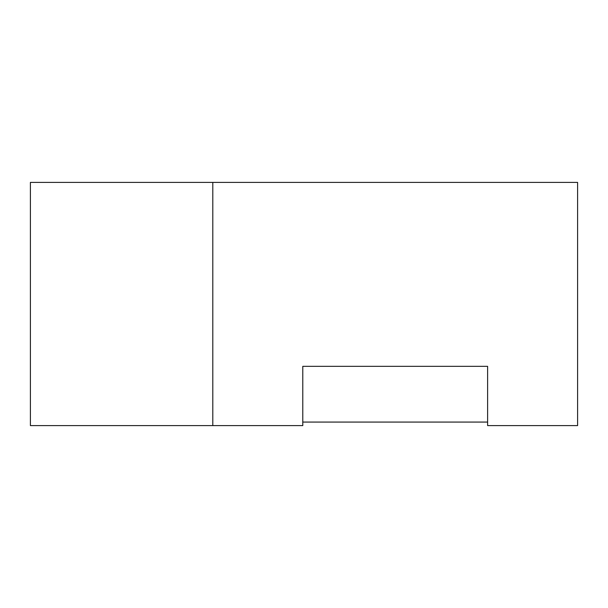 <?xml version="1.0" encoding="UTF-8"?>
<svg xmlns="http://www.w3.org/2000/svg" width="608" height="608" viewBox="0 0 608 608"><rect width="100%" height="100%" fill="white"/><g stroke="black" fill="none" stroke-linecap="round" stroke-linejoin="round"><path stroke-width="0.91" d="M212.8 182.4L577.6 182.4L577.6 425.6L487.616 425.6L487.616 366.343L302.784 366.343L302.784 425.6L30.4 425.6L30.4 182.4L212.8 182.4L212.8 425.6M487.616 422.074L302.784 422.074"/></g></svg>
